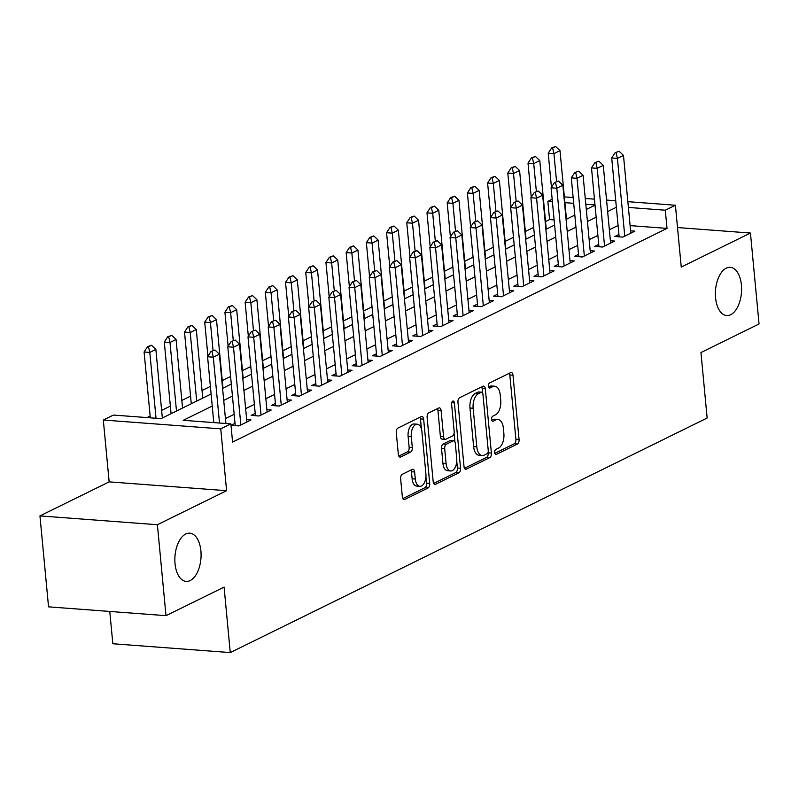 <?xml version="1.0" encoding="UTF-8"?>
<svg xmlns="http://www.w3.org/2000/svg" width="799" height="799" viewBox="0 0 799 799"><rect width="100%" height="100%" fill="white"/><g stroke="black" fill="none" stroke-linecap="round" stroke-linejoin="round"><path stroke-width="1.2" d="M494.721 452.574A2.597 1.398 94.3 0 0 495.919 454.481A2.597 1.398 94.3 0 0 496.349 454.391L517.422 444.024A3.705 1.998 94.3 0 0 519.07 439.48L512.988 375.21A3.705 1.998 94.3 0 0 511.29 372.484A3.705 1.998 94.3 0 0 510.671 372.614L489.597 382.981A2.597 1.398 94.3 0 0 488.449 386.167A2.597 1.398 94.3 0 0 489.637 388.064A2.597 1.398 94.3 0 0 490.067 387.974L492.793 386.636A11.865 6.392 94.3 0 1 494.771 386.227A11.865 6.392 94.3 0 1 500.224 394.946L500.733 400.299A11.865 6.392 94.3 0 1 495.46 414.841L492.733 416.189A2.597 1.398 94.3 0 0 491.585 419.365A2.597 1.398 94.3 0 0 492.783 421.273A2.597 1.398 94.3 0 0 493.213 421.183L495.939 419.845A11.865 6.392 94.3 0 1 497.907 419.435A11.865 6.392 94.3 0 1 503.36 428.144L503.869 433.507A11.865 6.392 94.3 0 1 498.606 448.049L495.879 449.398A2.597 1.398 94.3 0 0 494.721 452.574M200.899 550.92A24.18 13.034 94.3 0 0 189.772 533.173A24.18 13.034 94.3 0 0 175.031 563.645A24.18 13.034 94.3 0 0 186.147 581.402A24.18 13.034 94.3 0 0 200.899 550.92M741.412 285.073A24.18 13.034 94.3 0 0 730.296 267.315A24.18 13.034 94.3 0 0 715.554 297.787A24.18 13.034 94.3 0 0 726.671 315.545A24.18 13.034 94.3 0 0 741.412 285.073M402.287 474.316A3.705 1.998 94.3 0 0 400.639 478.861L402.346 496.888A3.705 1.998 94.3 0 0 404.054 499.615A3.705 1.998 94.3 0 0 404.664 499.485L428.074 487.969A3.705 1.998 94.3 0 0 429.712 483.425L423.64 419.155A3.705 1.998 94.3 0 0 421.932 416.439A3.705 1.998 94.3 0 0 421.323 416.559L397.912 428.074A3.705 1.998 94.3 0 0 396.274 432.619L398.331 454.401A3.705 1.998 94.3 0 0 400.029 457.128A3.705 1.998 94.3 0 0 400.649 456.998L410.666 452.064A3.705 1.998 94.3 0 0 412.314 447.52L411.295 436.723A9.918 5.343 94.3 0 1 417.338 424.219A9.918 5.343 94.3 0 1 421.902 431.5L425.897 473.817A9.918 5.343 94.3 0 1 419.855 486.321A9.918 5.343 94.3 0 1 415.29 479.03L414.621 471.979A3.705 1.998 94.3 0 0 412.913 469.263A3.705 1.998 94.3 0 0 412.304 469.383L402.287 474.316M165.992 615.669L48.549 606.85L39.95 515.904L157.393 524.733L165.992 615.669L224.09 587.105L230.272 652.583L707.145 418.027L700.953 352.549L759.05 323.985L750.451 233.038L681.247 267.076L675.405 205.243L665.297 210.207L667.015 228.394L232.579 442.077L230.861 423.889L220.754 428.853L103.311 420.024L113.418 415.061L161.028 418.636L211.096 394.007M157.393 524.733L226.606 490.696L220.754 428.853M464.029 466.556A3.705 1.998 94.3 0 0 465.737 469.273A3.705 1.998 94.3 0 0 466.346 469.143L489.757 457.637A3.705 1.998 94.3 0 0 491.395 453.093L485.323 388.813A3.705 1.998 94.3 0 0 483.615 386.097A3.705 1.998 94.3 0 0 483.005 386.227L459.595 397.732A3.705 1.998 94.3 0 0 457.957 402.277L464.029 466.556M458.916 472.808L435.505 484.314A3.705 1.998 94.3 0 1 434.896 484.444A3.705 1.998 94.3 0 1 433.188 481.717L427.115 417.448A3.705 1.998 94.3 0 1 428.753 412.903L438.771 407.979A3.705 1.998 94.3 0 1 439.39 407.85A3.705 1.998 94.3 0 1 441.098 410.576L443.555 436.634A3.705 1.998 94.3 0 0 445.263 439.36A3.705 1.998 94.3 0 0 445.882 439.23L452.524 435.964A3.705 1.998 94.3 0 0 454.172 431.42L451.605 404.284A2.597 1.398 94.3 0 1 453.183 401.008A2.597 1.398 94.3 0 1 454.381 402.916L460.554 468.254A3.705 1.998 94.3 0 1 458.916 472.808L455.74 472.569L433.647 483.435M750.451 233.038L677.512 227.555M618.935 234.497L614.85 236.504L622.791 237.103L634.915 231.141L630.601 230.811M598.731 244.434L594.646 246.442L602.586 247.041L614.701 241.078L610.396 240.749M578.526 254.372L574.441 256.379L582.371 256.978L594.496 251.016L590.191 250.696M558.321 264.309L554.236 266.317L562.166 266.916L574.291 260.953L569.987 260.634M538.107 274.247L534.022 276.254L541.962 276.853L554.087 270.891L549.782 270.571M517.902 284.184L513.817 286.202L521.757 286.791L533.882 280.829L529.577 280.509M497.697 294.122L493.612 296.139L501.552 296.729L513.677 290.766L509.372 290.446M477.492 304.069L473.408 306.077L481.348 306.666L493.462 300.704L489.158 300.384M457.288 314.007L453.203 316.014L461.133 316.614L473.258 310.641L468.953 310.322M437.083 323.945L432.998 325.952L440.928 326.551L453.053 320.589L448.748 320.259M416.878 333.882L412.783 335.89L420.723 336.489L432.848 330.526L428.544 330.197M396.664 343.82L392.579 345.827L400.519 346.426L412.644 340.464L408.339 340.134M376.459 353.757L372.374 355.765L380.314 356.364L392.439 350.401L388.134 350.072M356.254 363.695L352.169 365.702L360.109 366.302L372.224 360.339L367.92 360.019M336.049 373.632L331.965 375.64L339.895 376.239L352.019 370.277L347.715 369.957M315.845 383.57L311.76 385.577L319.69 386.177L331.815 380.214L327.51 379.895M295.64 393.507L291.555 395.525L299.485 396.114L311.61 390.152L307.305 389.832M275.425 403.445L271.34 405.463L279.28 406.052L291.405 400.089L287.101 399.77M255.221 413.393L251.136 415.4L259.076 415.989L271.201 410.027L266.896 409.707M235.016 423.33L231.001 425.308L238.871 425.937L250.986 419.964L246.681 419.645M667.015 228.394L630.111 225.618M618.086 225.468L609.357 229.752M597.882 235.405L589.153 239.7M577.667 245.343L568.948 249.638M557.462 255.28L548.743 259.575M537.258 265.218L528.539 269.513M517.053 275.156L508.324 279.45M496.848 285.093L488.119 289.388M476.643 295.031L467.914 299.325M456.429 304.978L447.71 309.263M436.224 314.916L427.505 319.201M416.019 324.853L407.3 329.138M395.815 334.791L387.086 339.076M375.61 344.729L366.881 349.023M355.405 354.666L346.676 358.961M335.19 364.604L326.471 368.898M314.986 374.541L306.267 378.836M294.781 384.479L286.062 388.773M274.576 394.416L265.847 398.711M254.372 404.354L245.643 408.649M234.167 414.301L225.438 418.586M554.116 219.915L549.572 219.565L545.547 221.543M533.682 227.385L525.342 231.48M513.477 237.323L505.138 241.418M493.273 247.261L484.933 251.365M473.058 257.198L464.728 261.303M452.853 267.136L444.514 271.241M432.649 277.073L424.309 281.178M412.444 287.011L404.104 291.116M392.239 296.948L383.9 301.053M372.034 306.886L363.695 310.991M351.82 316.833L343.49 320.928M331.615 326.771L323.275 330.866M311.41 336.709L303.071 340.803M291.206 346.646L282.866 350.741M271.001 356.584L262.661 360.689M250.796 366.521L242.457 370.626M230.581 376.459L222.252 380.564M210.377 386.396L202.037 390.501M190.562 396.144L181.832 400.439M170.357 406.082L161.628 410.376M150.142 416.019L146.986 417.577M109.773 611.445L112.829 643.754L230.272 652.583M226.606 490.696L109.153 481.867L39.95 515.904M109.153 481.867L103.311 420.024M549.572 219.565L547.854 201.378L552.169 199.261M212.234 406.052L183.251 420.304L230.861 423.889M616.369 207.281L607.639 211.565M596.154 217.218L587.435 221.503M575.949 227.156L567.23 231.45M555.744 237.093L547.025 241.388M535.54 247.031L526.811 251.325M515.335 256.968L506.606 261.263M495.13 266.906L486.401 271.201M474.916 276.844L466.197 281.138M454.711 286.781L445.992 291.076M434.506 296.729L425.787 301.013M414.301 306.666L405.572 310.951M394.097 316.604L385.368 320.888M373.892 326.541L365.163 330.826M353.677 336.479L344.958 340.774M333.473 346.416L324.754 350.711M313.268 356.354L304.549 360.649M293.063 366.292L284.334 370.586M272.858 376.229L264.129 380.524M252.654 386.167L243.925 390.461M232.439 396.104L223.72 400.399M665.297 210.207L628.394 207.43M564.364 196.894L573.153 197.553M585.258 198.462L594.446 199.151M606.551 200.06L615.749 200.759M627.854 201.668L675.405 205.243M594.995 204.924L585.797 204.234M573.702 203.326L564.913 202.666M552.399 201.718L547.854 201.378M222.581 388.364L231.301 384.069M242.786 378.426L251.515 374.132M262.991 368.479L271.72 364.194M283.206 358.541L291.925 354.257M303.41 348.604L312.129 344.319M323.615 338.666L332.334 334.382M343.82 328.729L352.539 324.434M364.024 318.791L372.753 314.496M384.229 308.853L392.958 304.559M404.444 298.916L413.163 294.621M424.649 288.978L433.368 284.684M444.853 279.041L453.572 274.746M465.058 269.103L473.777 264.809M485.263 259.156L493.992 254.871M505.467 249.218L514.196 244.933M525.682 239.281L534.401 234.996M545.887 229.343L554.606 225.058M566.091 219.405L574.811 215.111M586.296 209.468L595.015 205.173M497.907 419.435L494.731 419.195A11.865 6.392 94.3 0 0 492.763 419.605L495.939 419.845M491.725 420.114L492.763 419.605M494.771 386.227L491.595 385.987A11.865 6.392 94.3 0 0 489.627 386.396L492.793 386.636M488.589 386.906L489.627 386.396M494.871 453.323L514.246 443.785A3.705 1.998 94.3 0 0 515.894 439.24L509.822 374.971A3.705 1.998 94.3 0 0 509.353 373.263M482.556 392.838L482.147 388.584A3.705 1.998 94.3 0 0 481.687 386.866M464.489 468.264L486.581 457.398A3.705 1.998 94.3 0 0 488.229 452.853L488.149 452.034M487.1 453.712A2.597 1.398 94.3 0 0 488.249 450.526L482.916 394.107A2.597 1.398 94.3 0 0 481.727 392.209A2.597 1.398 94.3 0 0 481.298 392.299L478.421 393.707A11.865 6.392 94.3 0 0 473.148 408.259L476.793 446.821A11.865 6.392 94.3 0 0 482.256 455.53A11.865 6.392 94.3 0 0 484.224 455.12L487.1 453.712M478.961 392.119A2.597 1.398 94.3 0 0 478.551 391.969A2.597 1.398 94.3 0 0 478.122 392.059L481.298 392.299M482.256 455.53L479.08 455.29A11.865 6.392 94.3 0 1 473.617 446.581L469.982 408.019A11.865 6.392 94.3 0 1 475.245 393.468L478.122 392.059M445.263 439.36L442.087 439.12A3.705 1.998 94.3 0 1 440.389 436.404L437.922 410.336A3.705 1.998 94.3 0 0 437.462 408.629M454.092 433.218L454.921 441.987M456.758 461.393L457.388 468.024L460.554 468.254M446.112 463.69A9.918 5.343 94.3 0 0 450.676 470.971A9.918 5.343 94.3 0 0 456.728 458.466L455.32 443.555A3.705 1.998 94.3 0 0 453.612 440.838A3.705 1.998 94.3 0 0 452.993 440.968L446.351 444.234A3.705 1.998 94.3 0 0 444.703 448.778L446.112 463.69L442.946 463.45A9.918 5.343 94.3 0 0 447.5 470.731L450.676 470.971M453.612 440.838L450.436 440.599A3.705 1.998 94.3 0 0 449.817 440.728L452.993 440.968M442.946 463.45L441.527 448.539A3.705 1.998 94.3 0 1 443.175 443.994L449.817 440.728M455.74 472.569A3.705 1.998 94.3 0 0 457.388 468.024M419.855 486.321L416.678 486.082A9.918 5.343 94.3 0 1 412.114 478.791L411.445 471.74A3.705 1.998 94.3 0 0 410.986 470.032M417.338 424.219L414.162 423.979A9.918 5.343 94.3 0 0 408.119 436.484L411.295 436.723M398.791 456.109L407.49 451.834A3.705 1.998 94.3 0 0 409.138 447.28L408.119 436.484M421.403 428.803L420.464 418.916A3.705 1.998 94.3 0 0 420.004 417.208M402.806 498.596L424.898 487.74A3.705 1.998 94.3 0 0 426.546 483.185L425.937 476.743M566.471 219.216L559.999 150.651L553.937 153.638L556.563 181.503M552.618 147.985L555.655 146.497L551.67 147.915L552.618 147.985L553.937 153.638L548.214 153.208L551.44 187.256M559.999 150.651L555.655 146.497M551.67 147.915L548.214 153.208M619.135 151.261L615.15 152.689L619.135 151.261L623.48 155.425L630.83 233.148M624.768 236.124L617.417 158.412L611.704 157.982L615.15 152.689M619.155 236.824L611.704 157.982M623.48 155.425L617.417 158.412L616.109 152.759M546.266 229.153L539.784 160.599L533.722 163.575L536.359 191.44M532.414 157.922L535.44 156.434L531.465 157.852L532.414 157.922L533.722 163.575L528.009 163.146L531.235 197.193M539.784 160.599L535.44 156.434M531.465 157.852L528.009 163.146M526.062 239.091L519.58 170.537L513.517 173.513L516.154 201.378M512.209 167.86L515.235 166.372L511.26 167.79L512.209 167.86L513.517 173.513L507.804 173.083L511.02 207.131M519.58 170.537L515.235 166.372M511.26 167.79L507.804 173.083M505.857 249.028L499.375 180.474L493.313 183.45L495.949 211.316M492.004 177.797L495.03 176.309L491.045 177.728L492.004 177.797L493.313 183.45L487.6 183.021L490.816 217.068M499.375 180.474L495.03 176.309M491.045 177.728L487.6 183.021M485.652 258.966L479.17 190.412L473.108 193.388L475.745 221.253M471.8 187.735L474.826 186.247L470.841 187.665L471.8 187.735L473.108 193.388L467.395 192.958L470.611 227.006M479.17 190.412L474.826 186.247M470.841 187.665L467.395 192.958M598.93 161.208L594.945 162.626L598.93 161.208L603.275 165.363L610.616 243.086M604.553 246.072L597.213 168.349L591.5 167.92L594.945 162.626M598.95 246.771L591.5 167.92M603.275 165.363L597.213 168.349L595.894 162.696M578.726 171.146L574.741 172.564L578.726 171.146L583.07 175.301L590.411 253.023M584.349 256.01L577.008 178.287L571.295 177.857L574.741 172.564M578.746 256.709L571.295 177.857M583.07 175.301L577.008 178.287L575.689 172.634M558.521 181.083L554.536 182.502L558.521 181.083L562.856 185.238L570.206 262.961M564.144 265.947L556.803 188.224L551.08 187.795L554.536 182.502M558.541 266.646L551.08 187.795M562.856 185.238L556.803 188.224L555.485 182.572M538.306 191.021L534.331 192.439L538.306 191.021L542.651 195.186L550.002 272.898M543.939 275.885L536.588 198.162L530.876 197.733L534.331 192.439M538.336 276.584L530.876 197.733M542.651 195.186L536.588 198.162L535.28 192.509M465.447 268.913L458.966 200.349L452.903 203.326L455.53 231.191M451.585 197.673L454.621 196.184L450.636 197.603L451.585 197.673L452.903 203.326L447.19 202.896L450.406 236.943M458.966 200.349L454.621 196.184M450.636 197.603L447.19 202.896M518.102 200.958L514.117 202.377L518.102 200.958L522.446 205.123L529.797 282.836M523.735 285.822L516.384 208.1L510.671 207.67L514.117 202.377M518.122 286.521L510.671 207.67M522.446 205.123L516.384 208.1L515.075 202.447M445.233 278.851L438.761 210.287L432.698 213.263L435.325 241.128M431.38 207.61L434.416 206.122L430.431 207.54L431.38 207.61L432.698 213.263L426.986 212.834L430.202 246.881M438.761 210.287L434.416 206.122M430.431 207.54L426.986 212.834M497.897 210.896L493.912 212.314L497.897 210.896L502.241 215.061L509.592 292.774M503.53 295.76L496.179 218.037L490.466 217.608L493.912 212.314M497.917 296.459L490.466 217.608M502.241 215.061L496.179 218.037L494.871 212.384M425.028 288.789L418.546 220.224L412.484 223.211L415.12 251.066M411.175 217.558L414.212 216.06L410.227 217.478L411.175 217.558L412.484 223.211L406.771 222.781L409.997 256.819M418.546 220.224L414.212 216.06M410.227 217.478L406.771 222.781M477.692 220.834L473.707 222.252L477.692 220.834L482.037 224.998L489.378 302.721M483.315 305.697L475.974 227.975L470.261 227.545L473.707 222.252M477.712 306.397L470.261 227.545M482.037 224.998L475.974 227.975L474.656 222.322M404.823 298.726L398.341 230.162L392.279 233.148L394.916 261.003M390.971 227.495L393.997 225.997L390.022 227.415L390.971 227.495L392.279 233.148L386.566 232.719L389.782 266.766M398.341 230.162L393.997 225.997M390.022 227.415L386.566 232.719M457.487 230.771L453.502 232.189L457.487 230.771L461.832 234.936L469.173 312.659M463.11 315.635L455.77 237.912L450.057 237.483L453.502 232.189M457.507 316.334L450.057 237.483M461.832 234.936L455.77 237.912L454.451 232.259M384.619 308.664L378.137 240.1L372.074 243.086L374.711 270.951M370.766 237.433L373.792 235.935L369.807 237.363L370.766 237.433L372.074 243.086L366.361 242.656L369.577 276.704M378.137 240.1L373.792 235.935M369.807 237.363L366.361 242.656M364.414 318.601L357.932 250.037L351.87 253.023L354.506 280.888M350.561 247.37L353.587 245.882L349.602 247.3L350.561 247.37L351.87 253.023L346.157 252.594L349.373 286.641M357.932 250.037L353.587 245.882M349.602 247.3L346.157 252.594M344.209 328.539L337.727 259.975L331.665 262.961L334.292 290.826M330.347 257.308L333.383 255.82L329.398 257.238L330.347 257.308L331.665 262.961L325.952 262.531L329.168 296.579M337.727 259.975L333.383 255.82M329.398 257.238L325.952 262.531M323.994 338.476L317.523 269.912L311.46 272.898L314.087 300.764M310.142 267.246L313.178 265.757L309.193 267.176L310.142 267.246L311.46 272.898L305.747 272.469L308.963 306.516M317.523 269.912L313.178 265.757M309.193 267.176L305.747 272.469M303.79 348.414L297.308 279.86L291.245 282.836L293.882 310.701M289.937 277.183L292.973 275.695L288.988 277.113L289.937 277.183L291.245 282.836L285.533 282.407L288.759 316.454M297.308 279.86L292.973 275.695M288.988 277.113L285.533 282.407M283.585 358.352L277.103 289.797L271.041 292.774L273.677 320.639M269.732 287.121L272.759 285.633L268.784 287.051L269.732 287.121L271.041 292.774L265.328 292.344L268.544 326.392M277.103 289.797L272.759 285.633M268.784 287.051L265.328 292.344M263.38 368.289L256.898 299.735L250.836 302.711L253.473 330.576M249.528 297.058L252.554 295.57L248.569 296.988L249.528 297.058L250.836 302.711L245.123 302.282L248.339 336.329M256.898 299.735L252.554 295.57M248.569 296.988L245.123 302.282M243.176 378.237L236.694 309.672L230.631 312.649L233.268 340.514M229.323 306.996L232.349 305.508L228.364 306.926L229.323 306.996L230.631 312.649L224.918 312.219L228.134 346.267M236.694 309.672L232.349 305.508M228.364 306.926L224.918 312.219M222.971 388.174L216.489 319.61L210.427 322.586L213.063 350.451M209.108 316.933L212.144 315.445L208.159 316.863L209.108 316.933L210.427 322.586L204.714 322.157L207.93 356.204M216.489 319.61L212.144 315.445M208.159 316.863L204.714 322.157M202.756 398.112L196.284 329.548L190.222 332.534L196.704 401.088M188.904 326.881L191.94 325.383L187.955 326.801L188.904 326.881L190.222 332.534L184.509 332.104L191.281 403.755M196.284 329.548L191.94 325.383M187.955 326.801L184.509 332.104M182.552 408.049L176.07 339.485L170.007 342.471L176.489 411.026M168.699 336.818L171.735 335.32L167.75 336.739L168.699 336.818L170.007 342.471L164.294 342.042L171.076 413.692M176.07 339.485L171.735 335.32M167.75 336.739L164.294 342.042M437.283 240.709L433.298 242.127L437.283 240.709L441.627 244.874L448.968 322.596M442.906 325.573L435.565 247.86L429.842 247.43L433.298 242.127M437.303 326.272L429.842 247.43M441.627 244.874L435.565 247.86L434.247 242.207M417.068 250.646L413.093 252.065L417.068 250.646L421.413 254.811L428.763 332.534M422.701 335.51L415.35 257.797L409.637 257.368L413.093 252.065M417.098 336.209L409.637 257.368M421.413 254.811L415.35 257.797L414.042 252.144M396.863 260.584L392.878 262.012L396.863 260.584L401.208 264.749L408.559 342.471M402.496 345.448L395.145 267.735L389.433 267.305L392.878 262.012M396.883 346.147L389.433 267.305M401.208 264.749L395.145 267.735L393.837 262.082M376.659 270.531L372.674 271.95L376.659 270.531L381.003 274.686L388.354 352.409M382.292 355.395L374.941 277.672L369.228 277.243L372.674 271.95M376.679 356.094L369.228 277.243M381.003 274.686L374.941 277.672L373.632 272.02M356.454 280.469L352.469 281.887L356.454 280.469L360.798 284.624L368.139 362.347M362.077 365.333L354.736 287.61L349.023 287.181L352.469 281.887M356.474 366.032L349.023 287.181M360.798 284.624L354.736 287.61L353.428 281.957M336.249 290.407L332.264 291.825L336.249 290.407L340.594 294.561L347.935 372.284M341.872 375.27L334.531 297.548L328.818 297.118L332.264 291.825M336.269 375.969L328.818 297.118M340.594 294.561L334.531 297.548L333.213 291.895M316.044 300.344L312.059 301.762L316.044 300.344L320.389 304.509L327.73 382.222M321.667 385.208L314.327 307.485L308.614 307.056L312.059 301.762M316.064 385.907L308.614 307.056M320.389 304.509L314.327 307.485L313.008 301.832M295.84 310.282L291.855 311.7L295.84 310.282L300.174 314.446L307.525 392.159M301.463 395.145L294.112 317.423L288.399 316.993L291.855 311.7M295.86 395.845L288.399 316.993M300.174 314.446L294.112 317.423L292.804 311.77M275.625 320.219L271.65 321.637L275.625 320.219L279.97 324.384L287.32 402.097M281.258 405.083L273.907 327.36L268.194 326.931L271.65 321.637M275.645 405.782L268.194 326.931M279.97 324.384L273.907 327.36L272.599 321.707M255.42 330.157L251.435 331.575L255.42 330.157L259.765 334.322L267.116 412.044M261.053 415.021L253.702 337.298L247.99 336.868L251.435 331.575M255.44 415.72L247.99 336.868M259.765 334.322L253.702 337.298L252.394 331.645M235.216 340.094L231.231 341.513L235.216 340.094L239.56 344.259L246.901 421.982M240.849 424.958L233.498 347.235L227.785 346.806L231.231 341.513M235.236 425.657L227.785 346.806M239.56 344.259L233.498 347.235L232.189 341.582M162.347 417.987L155.865 349.423L149.803 352.409L156.035 418.257M148.494 346.756L151.52 345.258L147.545 346.686L148.494 346.756L149.803 352.409L144.09 351.979L150.322 417.827M155.865 349.423L151.52 345.258M147.545 346.686L144.09 351.979M215.011 350.032L211.026 351.45L215.011 350.032L219.355 354.197L225.907 423.51M219.515 423.031L213.293 357.183L207.58 356.753L211.026 351.45M213.802 422.601L207.58 356.753M219.355 354.197L213.293 357.183L211.975 351.53M495.5 454.331L496.349 454.391M489.228 387.914L490.067 387.974M492.364 421.123L493.213 421.183M509.822 374.971L512.988 375.21M515.894 439.24L519.07 439.48M514.246 443.785L517.422 444.024M482.147 388.584L485.323 388.813M488.229 452.853L491.395 453.093M486.581 457.398L489.757 457.637M465.148 469.053L466.346 469.143M475.245 393.468L478.421 393.707M469.982 408.019L473.148 408.259M473.617 446.581L476.793 446.821M434.306 484.224L435.505 484.314M437.922 410.336L441.098 410.576M440.389 436.404L443.555 436.634M451.725 402.716L454.381 402.916M443.175 443.994L446.351 444.234M441.527 448.539L444.703 448.778M411.445 471.74L414.621 471.979M412.114 478.791L415.29 479.03M409.138 447.28L412.314 447.52M407.49 451.834L410.666 452.064M399.44 456.908L400.649 456.998M420.464 418.916L423.64 419.155M426.546 483.185L429.712 483.425M424.898 487.74L428.074 487.969M403.465 499.395L404.664 499.485M478.551 391.969L481.727 392.209"/></g></svg>

